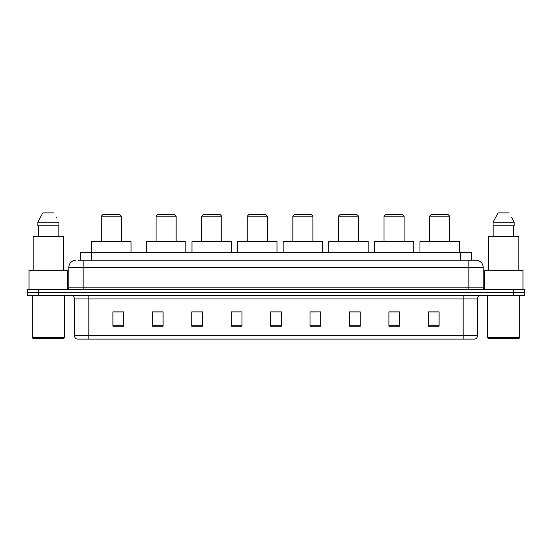<?xml version="1.0" encoding="UTF-8"?>
<svg xmlns="http://www.w3.org/2000/svg" width="552" height="552" viewBox="0 0 552 552"><rect width="100%" height="100%" fill="white"/><g stroke="black" fill="none" stroke-linecap="round" stroke-linejoin="round"><path stroke-width="0.83" d="M78.501 260.227L83.159 260.227L78.501 260.227L80.654 260.227L80.654 252.34L471.346 252.34L471.346 260.227M75.99 260.227A7.169 7.169 0 0 0 68.821 267.396L68.821 287.827A1.794 1.794 0 0 1 67.027 289.621M483.179 267.396L83.159 267.396L83.159 260.227L476.01 260.227A7.169 7.169 0 0 1 483.179 267.396L483.179 287.827L484.973 289.621M38.35 289.621L27.6 289.621L27.6 292.491L38.35 292.491L27.6 292.491L27.6 295.354L38.35 295.354L38.35 292.491L513.65 292.491L38.35 292.491L38.35 289.621L513.65 289.621L513.65 292.491L524.4 292.491L513.65 292.491L513.65 295.354L38.35 295.354M524.4 289.621L524.4 292.491L524.4 289.621L513.65 289.621M475.9 260.227L473.499 260.227M474.754 339.087L77.245 339.087M77.066 339.087A3.581 3.581 0 0 1 74.486 335.644L88.824 335.644L88.824 339.087L463.176 339.087L463.176 335.644L477.514 335.644L477.514 298.942A3.581 3.581 0 0 1 481.102 295.354M74.486 335.644L74.486 298.942C74.272 296.762 73.078 295.568 70.897 295.354M439.088 326.218L439.088 311.88L428.338 311.88L428.338 326.218L439.088 326.218M399.662 326.218L399.662 311.88L388.912 311.88L388.912 326.218L399.662 326.218M360.235 326.218L360.235 311.88L349.478 311.88L349.478 326.218L360.235 326.218M320.809 326.218L320.809 311.88L310.051 311.88L310.051 326.218L320.809 326.218M123.662 326.218L123.662 311.88L112.912 311.88L112.912 326.218L123.662 326.218M163.088 326.218L163.088 311.88L152.338 311.88L152.338 326.218L163.088 326.218M202.522 326.218L202.522 311.88L191.765 311.88L191.765 326.218L202.522 326.218M241.948 326.218L241.948 311.88L231.191 311.88L231.191 326.218L241.948 326.218M281.375 326.218L281.375 311.88L270.625 311.88L270.625 326.218L281.375 326.218M524.4 295.354L524.4 292.491L524.4 295.354L513.65 295.354M463.176 339.087L474.651 339.087M241.948 311.88L231.191 311.956L241.948 311.88M198.789 311.956L202.522 311.956M153.201 311.956L163.088 311.956M310.051 311.956L315.785 311.956M270.625 311.88L281.375 311.956L270.625 311.88M123.662 311.956L112.912 311.956M360.235 311.956L349.478 311.956M399.662 311.956L388.912 311.956M439.088 311.956L428.338 311.956M63.804 338.369L32.975 338.369L32.258 337.651L64.522 337.651L63.804 338.369M32.258 295.354L32.258 337.651M64.522 295.354L64.522 337.651M67.744 289.469L67.744 270.266L29.035 270.266L29.035 289.621M63.625 270.266L63.625 236.573L33.154 236.573L33.154 270.266M58.167 225.816L58.167 236.573L58.167 225.816M37.833 222.235L42.794 212.913L37.833 222.235L37.833 225.816L58.947 225.816L58.947 222.235L37.833 222.235M56.684 217.805L56.401 217.267M38.612 225.816L38.612 236.573M53.986 212.913L42.794 212.913M101.299 216.142L121.371 216.142L119.577 214.348L103.086 214.348L101.299 216.142L101.299 241.59M121.371 216.142L121.371 241.59M131.045 252.34L131.045 241.59L91.618 241.59L91.618 252.34M156.064 216.142L176.136 216.142L174.349 214.348L157.858 214.348L156.064 216.142L156.064 241.59M176.136 216.142L176.136 241.59M185.817 252.34L185.817 241.59L146.39 241.59L146.39 252.34M201.659 216.142L221.732 216.142L219.937 214.348L203.453 214.348L201.659 216.142L201.659 241.59M221.732 216.142L221.732 241.59M231.412 252.34L231.412 241.59L191.979 241.59L191.979 252.34M247.255 216.142L267.327 216.142L265.533 214.348L249.049 214.348L247.255 216.142L247.255 241.59M267.327 216.142L267.327 241.59M277 252.34L277 241.59L237.574 241.59L237.574 252.34M292.85 216.142L312.922 216.142L311.128 214.348L294.637 214.348L292.85 216.142L292.85 241.59M312.922 216.142L312.922 241.59M322.596 252.34L322.596 241.59L283.169 241.59L283.169 252.34M338.438 216.142L358.51 216.142L356.723 214.348L340.232 214.348L338.438 216.142L338.438 241.59M358.51 216.142L358.51 241.59M368.191 252.34L368.191 241.59L328.764 241.59L328.764 252.34M384.033 216.142L404.105 216.142L402.311 214.348L385.827 214.348L384.033 216.142L384.033 241.59M404.105 216.142L404.105 241.59M413.786 252.34L413.786 241.59L374.359 241.59L374.359 252.34M429.628 216.142L449.701 216.142L447.907 214.348L431.422 214.348L429.628 216.142L429.628 241.59M449.701 216.142L449.701 241.59M459.381 252.34L459.381 241.59L419.948 241.59L419.948 252.34M519.025 338.369L488.196 338.369L487.478 337.651L519.742 337.651L519.025 338.369M487.478 295.354L487.478 337.651M519.742 295.354L519.742 337.651M522.965 289.621L522.965 270.266L484.256 270.266L484.256 289.469M518.846 270.266L518.846 236.573L488.375 236.573L488.375 270.266M511.904 217.805L514.167 222.235L493.053 222.235L498.014 212.913L493.053 222.235L493.053 225.816L514.167 225.816L514.167 222.235L514.167 225.816M514.167 222.235L511.621 217.267M493.833 225.816L493.833 236.573M513.388 236.573L513.388 225.816M509.206 212.913L498.014 212.913M91.411 260.227L91.411 252.34M460.589 260.227L460.589 252.34M83.159 289.621L83.159 267.396L68.821 267.396M68.821 287.827L483.179 287.827M468.841 260.227L468.841 289.621M463.176 295.354L463.176 298.942L74.486 298.942M477.514 298.942L463.176 298.942L463.176 335.644L88.824 335.644L88.824 295.354M281.375 325.721L270.625 325.721M241.948 325.721L231.191 325.721M202.522 325.721L191.765 325.721M163.088 325.721L152.338 325.721M123.662 325.721L112.912 325.721M320.809 325.721L310.051 325.721M360.235 325.721L349.478 325.721M399.662 325.721L388.912 325.721M439.088 325.721L428.338 325.721M474.934 339.087C476.555 338.507 477.418 337.362 477.514 335.644"/></g></svg>
